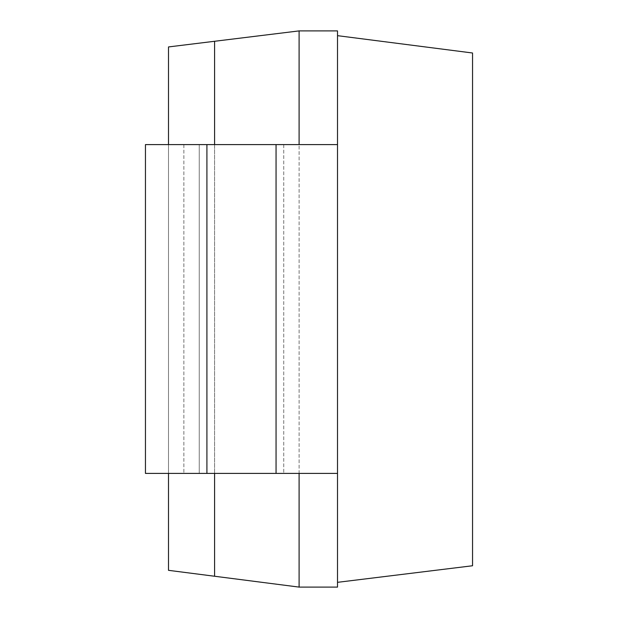 <?xml version="1.0" encoding="UTF-8"?>
<svg xmlns="http://www.w3.org/2000/svg" width="618" height="618" viewBox="0 0 618 618"><rect width="100%" height="100%" fill="white"/><g stroke="black" fill="none" stroke-linecap="round" stroke-linejoin="round"><path stroke-width="0.46" stroke-dasharray="3.09 2.32" d="M214.593 41.275L214.593 576.246L214.593 41.275L214.593 576.246L168.498 570.329L168.498 46.937L299.097 30.9L337.513 30.9L337.513 144.597L299.097 144.597L299.097 473.403L283.739 473.403L337.513 473.403L299.097 473.403L299.097 587.1L337.513 587.1L337.513 144.597L145.454 144.597L199.228 144.597L145.454 144.597L145.454 473.403L337.513 473.403M214.593 144.597L214.593 473.403M299.097 30.9L299.097 144.597L283.739 144.597L299.097 144.597L299.097 473.403M199.228 144.597L283.739 144.597L199.228 144.597L199.228 473.403L199.228 144.597M299.097 144.597L337.513 144.597M183.863 144.597L183.863 473.403L183.863 144.597M337.513 35.666L337.513 582.334L472.546 565.756L472.546 53.001L337.513 35.666L337.513 582.334M214.593 576.246L299.097 587.1M168.498 144.597L168.498 473.403M145.454 473.403L145.454 144.597L145.454 473.403M283.739 144.597L283.739 473.403L283.739 144.597M276.053 473.403L276.053 144.597M206.914 473.403L206.914 144.597"/><path stroke-width="0.93" d="M337.513 144.597L337.513 473.403L145.454 473.403L145.454 144.597L337.513 144.597L337.513 30.9L299.097 30.9L168.498 46.937L168.498 144.597M299.097 473.403L299.097 587.1L168.498 570.329L168.498 473.403M214.593 41.275L214.593 144.597M214.593 473.403L214.593 576.246M299.097 30.9L299.097 144.597M337.513 473.403L337.513 587.1L299.097 587.1M337.513 35.666L472.546 53.001L472.546 565.756L337.513 582.334M206.914 473.403L206.914 144.597M276.053 473.403L276.053 144.597"/></g></svg>
